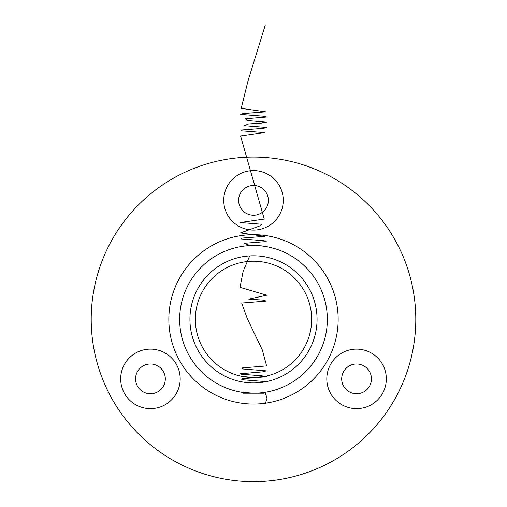 <?xml version="1.0" encoding="UTF-8"?>
<svg xmlns="http://www.w3.org/2000/svg" width="507" height="507" viewBox="0 0 507 507"><rect width="100%" height="100%" fill="white"/><g stroke="black" fill="none" stroke-linecap="round" stroke-linejoin="round"><path stroke-width="0.76" d="M264.863 376.397L261.416 376.974L245.584 376.974L242.137 376.397L253.5 377.512A58.153 58.153 0 0 1 195.347 319.359A58.153 58.153 0 0 1 253.5 261.206A58.153 58.153 0 0 1 311.653 319.359A58.153 58.153 0 0 1 253.5 377.512L264.863 376.397M242.378 392.361L243.221 393.204L263.779 393.204L264.863 392.323M150.433 349.114A29.755 29.755 0 0 0 120.679 378.868A29.755 29.755 0 0 0 150.433 408.623A29.755 29.755 0 0 0 180.188 378.868A29.755 29.755 0 0 0 150.433 349.114M150.433 363.988A14.874 14.874 0 0 0 135.559 378.868A14.874 14.874 0 0 0 150.433 393.743A14.874 14.874 0 0 0 165.307 378.868A14.874 14.874 0 0 0 150.433 363.988M356.567 349.114A29.755 29.755 0 0 0 326.812 378.868A29.755 29.755 0 0 0 356.567 408.623A29.755 29.755 0 0 0 386.321 378.868A29.755 29.755 0 0 0 356.567 349.114M356.567 363.988A14.874 14.874 0 0 0 341.693 378.868A14.874 14.874 0 0 0 356.567 393.743A14.874 14.874 0 0 0 371.441 378.868A14.874 14.874 0 0 0 356.567 363.988M253.5 170.599A29.755 29.755 0 0 0 223.745 200.354A29.755 29.755 0 0 0 253.5 230.102A29.755 29.755 0 0 0 283.255 200.354A29.755 29.755 0 0 0 253.5 170.599M253.5 185.473A14.874 14.874 0 0 0 238.626 200.354A14.874 14.874 0 0 0 253.5 215.228A14.874 14.874 0 0 0 268.374 200.354A14.874 14.874 0 0 0 253.5 185.473M253.5 382.924A63.565 63.565 0 0 1 189.935 319.359A63.565 63.565 0 0 1 253.5 255.801A63.565 63.565 0 0 1 317.065 319.359A63.565 63.565 0 0 1 253.5 382.924M253.5 157.075A162.291 162.291 0 0 1 415.791 319.359A162.291 162.291 0 0 1 253.5 481.65A162.291 162.291 0 0 1 91.209 319.359A162.291 162.291 0 0 1 253.5 157.075M253.5 245.521A73.838 73.838 0 0 1 327.338 319.359A73.838 73.838 0 0 1 253.5 393.204A73.838 73.838 0 0 1 179.662 319.359A73.838 73.838 0 0 1 253.5 245.521M253.5 393.204L242.137 392.323M265.212 404.022L267.024 398.153L265.098 392.285M266.232 381.638L241.738 379.673L242.53 378.691L266.65 376.726L261.846 375.744L241.795 374.267L239.988 373.779L262.784 371.815L266.308 370.832L241.852 368.868L242.397 367.886L266.593 365.921L262.442 350.204L247.372 318.776L241.662 303.059L266.175 301.095L263.07 300.112L248.798 299.13L266.739 295.201L240.033 287.342L243.056 271.632L249.685 255.915M266.98 246.763L261.644 245.895L248.76 245.033L244.044 243.303L266.27 241.573L264.109 240.705L241.402 238.981L241.909 238.113L264.724 236.382L240.521 232.922L259.597 226.002L261.846 224.278L240.324 222.548L264.267 219.087L240.591 136.053L264.85 132.593L242.023 130.869L241.307 130.001L263.97 128.271L266.34 127.409L244.209 125.679L248.544 123.949L261.46 123.081L266.999 122.219L246.998 120.489L245.521 118.758L266.771 117.028L262.803 116.166L240.667 114.436L243.018 113.568L265.687 111.838L241.199 108.378L248.075 80.702L265.212 25.35M253.5 404.022A84.663 84.663 0 0 1 168.837 319.359A84.663 84.663 0 0 1 253.5 234.703A84.663 84.663 0 0 1 338.163 319.359A84.663 84.663 0 0 1 253.5 404.022"/></g></svg>
